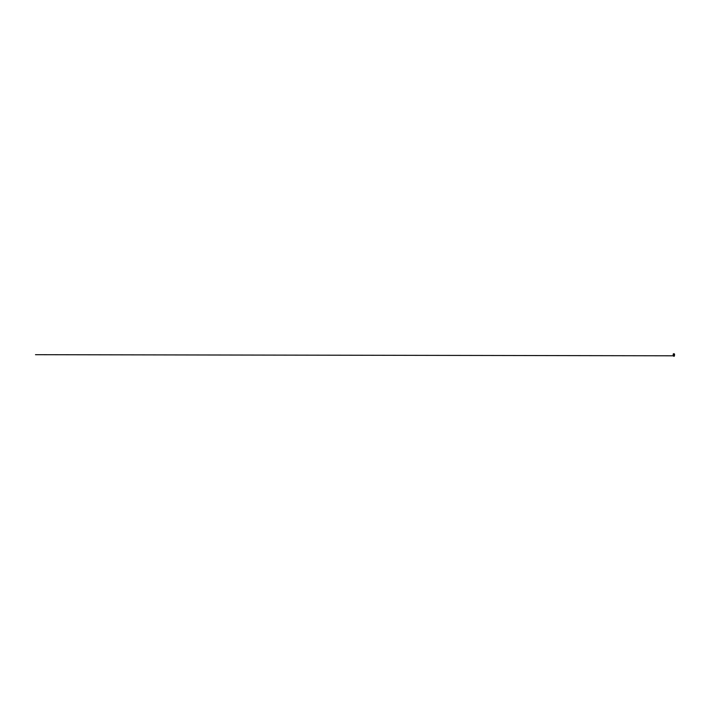 <?xml version="1.0" encoding="UTF-8"?>
<svg xmlns="http://www.w3.org/2000/svg" width="710" height="710" viewBox="0 0 710 710"><rect width="100%" height="100%" fill="white"/><g stroke="black" fill="none" stroke-linecap="round" stroke-linejoin="round"><path stroke-width="1.06" d="M673.559 354.956L674.145 354.228A0.967 0.967 0 0 1 673.204 354.024L673.204 355.053A3.994 3.994 0 0 0 673.231 355.488L673.559 356.154L673.559 355.133M674.136 356.092L674.473 355.488A3.994 3.994 0 0 0 674.5 355.053L674.5 354.024A0.967 0.967 0 0 1 674.145 354.228L674.145 356.154M674.145 355.133L673.666 354.911M673.559 356.092L674.136 356.349M673.967 355.799L674.038 355.231L673.559 355.799M35.5 354.689L674.438 355.799M674.5 354.964A0.639 0.639 0 0 0 674.5 354.423M673.71 353.686L673.692 354.263M673.985 353.686L674.012 354.263"/></g></svg>
